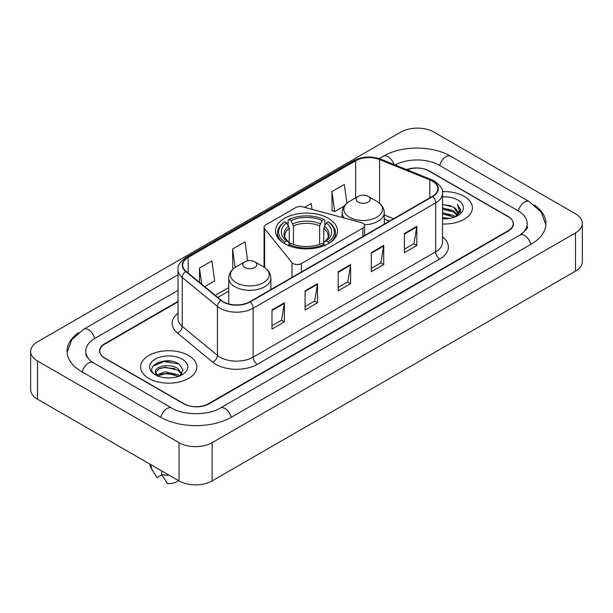 <?xml version="1.0" encoding="UTF-8"?>
<svg xmlns="http://www.w3.org/2000/svg" width="613" height="613" viewBox="0 0 613 613"><rect width="100%" height="100%" fill="white"/><g stroke="black" fill="none" stroke-linecap="round" stroke-linejoin="round"><path stroke-width="0.92" d="M362.896 223.285A5.854 3.379 0 0 0 361.233 222.611L302.531 206.811A5.854 3.379 0 0 0 295.918 207.478L265.766 224.887A5.854 3.379 0 0 0 264.05 227.277A5.854 3.379 0 0 0 264.601 228.71L291.972 262.602A5.854 3.379 0 0 0 301.42 263.559L362.896 228.067A5.854 3.379 0 0 0 364.612 225.676A5.854 3.379 0 0 0 362.896 223.285M328.43 218.335A31.018 17.907 0 0 0 294.631 214.45A31.018 17.907 0 0 0 275.482 231.001A31.018 17.907 0 0 0 284.57 243.66A31.018 17.907 0 0 0 318.369 247.545A31.018 17.907 0 0 0 337.518 231.001A31.018 17.907 0 0 0 328.43 218.335M389.508 221.109L384.267 218.987M178.015 301.834L104.961 344.008A17.555 10.137 0 0 0 99.819 351.18A17.555 10.137 0 0 0 104.961 358.344L183.594 403.745A17.555 10.137 0 0 0 208.42 403.745L508.039 230.764A17.555 10.137 0 0 0 513.181 223.592A17.555 10.137 0 0 0 508.039 216.427L429.406 171.027A17.555 10.137 0 0 0 407.155 169.801M521.387 234.158A31.6 18.244 0 0 0 527.226 223.592A31.6 18.244 0 0 0 517.97 210.688L439.345 165.295A31.6 18.244 0 0 0 395.216 164.974M178.015 290.363L95.03 338.276A31.6 18.244 0 0 0 85.774 351.18A31.6 18.244 0 0 0 91.613 361.747M179.042 442.686A23.409 13.517 0 0 0 212.144 442.686L575.492 232.909A23.409 13.517 0 0 0 582.35 223.354A23.409 13.517 0 0 0 575.492 213.799L433.958 132.086A23.409 13.517 0 0 0 400.856 132.086L37.508 341.862A23.409 13.517 0 0 0 30.65 351.418A23.409 13.517 0 0 0 37.508 360.973L179.042 442.686L179.042 480.914A23.409 13.517 0 0 0 212.144 480.914L575.492 271.138A23.409 13.517 0 0 0 582.35 261.582L582.35 223.354M30.65 351.418L30.65 389.646A23.409 13.517 0 0 0 37.508 399.201L179.042 480.914M78.686 332.598A50.335 29.056 0 0 0 67.047 351.18A50.335 29.056 0 0 0 81.79 371.723L160.414 417.124A50.335 29.056 0 0 0 231.599 417.124L531.21 244.143A50.335 29.056 0 0 0 545.953 223.592A50.335 29.056 0 0 0 534.314 205.01M389.454 221.14L384.267 219.04M171.035 361.149A23.409 13.517 0 0 0 157.334 362.773M464.171 196.352A28.091 16.222 0 0 0 442.394 191.639A28.091 16.222 0 0 1 464.171 196.352A28.091 16.222 0 0 1 472.401 207.822A28.091 16.222 0 0 0 464.171 196.352M188.559 355.479A28.091 16.222 0 0 0 157.939 351.962A28.091 16.222 0 0 0 140.599 366.949A28.091 16.222 0 0 0 148.829 378.42A28.091 16.222 0 0 0 179.44 381.93A28.091 16.222 0 0 0 196.788 366.949A28.091 16.222 0 0 0 188.559 355.479A28.091 16.222 0 0 0 157.939 351.962A28.091 16.222 0 0 0 140.599 366.949A28.091 16.222 0 0 0 148.829 378.42A28.091 16.222 0 0 0 179.44 381.93A28.091 16.222 0 0 0 196.788 366.949A28.091 16.222 0 0 0 188.559 355.479M432.349 181.088A18.727 10.812 180 0 1 437.835 188.735A18.727 10.812 180 0 1 432.349 196.375L249.843 301.742A18.727 10.812 180 0 1 221.262 300.301L186.084 271.298A18.727 10.812 180 0 1 182.697 265.092A18.727 10.812 180 0 1 188.183 257.445L355.624 160.775A18.727 10.812 180 0 1 379.608 159.564L429.843 179.877A18.727 10.812 180 0 1 432.349 181.088M432.678 180.896A19.195 11.08 0 0 0 430.119 179.655L379.876 159.342A19.195 11.08 0 0 0 355.295 160.583L187.854 257.261A19.195 11.08 0 0 0 185.701 271.452L220.879 300.454A19.195 11.08 0 0 0 250.181 301.933L432.678 196.566A19.195 11.08 0 0 0 432.678 180.896M271.988 309.94L271.988 329.051L284.401 321.886L284.401 302.776L271.988 309.94M271.988 325.664L281.551 320.139L284.348 303.404A4.682 2.705 -120 0 0 284.401 302.776M281.467 320.193L284.401 321.886M305.09 290.823L305.09 309.94L317.511 302.776L317.511 283.658L305.09 290.823M305.09 306.546L314.653 301.029L317.457 284.294A4.682 2.705 -120 0 0 317.511 283.658M314.569 301.075L317.511 302.776M404.411 233.484L404.411 252.602L416.832 245.43L416.832 226.32L404.411 233.484M404.411 249.207L413.974 243.683L416.779 226.948A4.682 2.705 -120 0 0 416.832 226.32M413.89 243.736L416.832 245.43M371.309 252.594L371.309 271.712L383.723 264.548L383.723 245.43L371.309 252.594M371.309 268.318L380.872 262.801L383.669 246.066A4.682 2.705 -120 0 0 383.723 245.43M380.788 262.847L383.723 264.548M338.2 271.712L338.2 290.823L350.613 283.658L350.613 264.548L338.2 271.712M338.2 287.436L347.763 281.911L350.567 265.176A4.682 2.705 -120 0 0 350.613 264.548M347.678 281.965L350.613 283.658M442.517 224.006A28.091 16.222 0 0 0 472.401 207.822A28.091 16.222 0 0 1 442.517 224.006M178.015 301.358L104.754 343.655A17.555 10.137 0 0 0 99.612 350.82A17.555 10.137 0 0 0 104.754 357.992L184.214 403.86A17.555 10.137 0 0 0 209.041 403.86L508.246 231.116A17.555 10.137 0 0 0 513.388 223.952A17.555 10.137 0 0 0 508.246 216.78L428.786 170.912A17.555 10.137 0 0 0 406.703 169.617M204.711 286.654L214.703 280.884L211.899 260.916L199.486 268.08L199.486 282.34M312.032 209.362L311.22 203.57L304.63 207.37M346.95 203.164L344.322 184.459L331.909 191.624L332.108 210.619M247.675 260.824L245.001 241.798L232.588 248.97L232.787 267.965M331.909 191.624L334.713 211.592L344.245 206.091M334.713 211.592L331.909 210.55M233.875 268.371L232.588 267.889M232.588 248.97L235.177 267.429M199.486 268.08L201.746 284.21M442.517 217.469L449.482 218.427M442.517 218.665L445.651 218.81M442.517 212.688L453.666 215.561L455.283 216.833M442.517 213.883L454.31 217.209M442.517 207.914L453.666 210.788L457.083 214.596M442.517 209.11L453.666 211.983L456.777 215.155M457.267 215.094L457.421 215.653M455.352 216.81A13.233 7.64 0 0 0 457.536 212.604A13.233 7.64 0 0 0 453.666 207.202L457.528 212.887M457.145 215.232L460.578 211.194L460.7 210.014L457.428 204.336L459.344 210.688L455.559 216.718M442.517 218.795A19.08 11.019 0 0 0 457.804 215.615A19.08 11.019 0 0 0 457.804 200.03A19.08 11.019 0 0 0 442.517 196.857M453.666 207.202L442.517 204.275M457.428 204.336L460.7 210.244M442.517 204.596L450.854 205.73M459.275 211.094L460.079 212.496M442.517 209.37L450.455 210.397M442.517 214.152L450.455 215.171M459.352 210.611L460.217 212.213M284.011 243.507L284.838 242.066A27.861 16.084 0 0 1 284.838 221.837L286.754 222.948A25.164 14.528 0 0 0 286.754 240.963L288.646 242.035L289.259 244.296M289.259 243.376L289.259 228.243L286.754 222.948M288.148 225.339L288.148 219.921L288.976 219.446A27.861 16.084 0 0 1 324.024 219.446L322.109 220.557A25.164 14.528 0 0 0 290.891 220.557L293.397 225.86L293.397 244.357M319.603 244.357L319.603 225.86L322.109 220.557M284.838 221.837L284.011 222.312A29.026 16.758 0 0 0 277.474 232.909A29.026 16.758 0 0 0 282.539 242.373M324.024 219.446L324.852 219.921L324.852 225.339M288.148 245.897L288.976 244.457A27.861 16.084 0 0 0 324.024 244.457L324.852 245.897M288.976 244.457L290.891 243.353A25.164 14.528 0 0 0 322.109 243.353L324.024 244.457M286.754 240.963L284.838 242.066M290.891 220.557L288.976 219.446M288.646 226.205A22.512 12.996 0 0 0 288.646 242.035L288.754 242.112C285.558 239.016 284.256 236.917 284.846 235.813A21.654 12.505 0 0 1 289.259 228.243M330.461 242.373A29.026 16.758 0 0 0 335.526 232.909A29.026 16.758 0 0 0 328.989 222.312L328.162 221.837A27.861 16.084 0 0 1 328.162 242.066L328.989 243.507M328.162 242.066L326.246 240.963A25.164 14.528 0 0 0 326.246 222.948L328.162 221.837M326.246 222.948L323.741 228.243L323.741 243.376L324.354 242.035L326.246 240.963M323.741 228.243A21.654 12.505 0 0 1 328.154 235.813C328.744 236.924 327.442 239.024 324.246 242.112L324.354 242.035A22.512 12.996 0 0 0 324.354 226.205M323.741 244.296L323.741 243.376M364.421 224.81A21.072 12.16 0 0 0 384.267 212.673C384.106 207.983 381.646 204.221 376.88 201.386L368.16 196.352A7.027 4.053 0 0 0 358.23 196.352A7.027 4.053 0 0 0 358.23 202.091A7.027 4.053 0 0 0 368.16 202.091A7.027 4.053 0 0 0 368.16 196.352L376.88 201.386A19.355 11.172 0 0 1 376.88 217.194A19.355 11.172 0 0 1 349.51 217.194A19.355 11.172 0 0 1 349.51 201.386C344.744 204.221 342.284 207.983 342.123 212.673A21.072 12.16 0 0 0 344.299 218.052M244.84 267.552A7.027 4.053 0 0 0 254.77 267.552A7.027 4.053 0 0 0 254.77 261.82L263.49 266.854A19.355 11.172 0 0 1 263.49 282.654A19.355 11.172 0 0 1 236.12 282.654A19.355 11.172 0 0 1 236.12 266.854C231.354 269.682 228.894 273.444 228.733 278.133A21.072 12.16 0 0 0 234.909 286.738A21.072 12.16 0 0 0 257.866 289.374A21.072 12.16 0 0 0 270.877 278.133C270.716 273.444 268.256 269.682 263.49 266.854L254.77 261.82A7.027 4.053 0 0 0 244.84 261.82A7.027 4.053 0 0 0 244.84 267.552M165.495 377.807L169.954 377.937M156.744 375.01L165.265 371.762L178.046 374.75L179.594 375.991M157.372 375.961L167.096 373.202L178.046 376.267M155.464 371.8L157.648 375.93M155.48 372.175C154.131 366.306 170.23 362.842 178.046 368.681L181.846 373.93M155.541 372.566L159.073 368.804L165.242 367.225L178.046 370.191L181.548 374.321M180.046 375.8L183.034 369.93L179.257 364.237C165.862 354.613 142.07 367.294 155.809 375.072L156.491 375.485M182.184 359.157A19.08 11.019 0 0 0 155.196 359.157A19.08 11.019 0 0 0 155.196 374.742A19.08 11.019 0 0 0 182.184 374.735A19.08 11.019 0 0 0 182.184 359.157M149.963 464.133L149.963 464.432A18.727 10.812 0 0 0 150.99 467.957A18.727 10.812 0 0 0 151.327 468.485L157.058 477.596L161.886 474.814M151.327 468.485L151.327 464.915M157.939 376.321C155.94 375.133 155.135 373.846 155.526 372.474M161.679 470.891L161.679 474.454L167.403 483.573A11.708 6.758 0 0 0 178.46 480.584M161.679 474.454A18.727 10.812 0 0 0 169.203 475.236M153.02 366.153L164.23 361.547L178.996 364.061M160.024 368.382L164.23 367.616L174.866 368.551M159.97 374.466L164.23 373.685L174.851 374.612M264.601 228.71L264.601 267.544M291.972 262.602L291.972 277.421M301.42 263.559L301.42 271.973M362.896 228.067L362.896 236.472M231.247 417.323A9.364 5.41 -120 0 0 220.289 408.059C208.78 415.499 183.233 415.499 171.717 408.059L93.092 362.658L90.326 360.827L86.165 355.908L85.774 354.046M160.767 417.323A9.364 5.41 -60 0 1 167.035 408.519A9.364 5.41 -60 0 1 171.717 408.059M82.142 371.93A9.364 5.41 -60 0 1 88.41 363.126A9.364 5.41 -60 0 1 93.092 362.658M67.101 352.498L71.759 339.763L83.728 329.212A9.364 5.41 60 0 1 94.678 338.483M379.24 158.598L383.347 156.231A9.364 5.41 60 0 1 393.998 164.483M383.347 156.231C401.607 145.365 432.38 145.365 450.647 156.231A9.364 5.41 120 0 0 445.965 156.69A9.364 5.41 120 0 0 439.697 165.495M545.899 224.91L541.241 212.175L529.272 201.623A9.364 5.41 120 0 0 524.59 202.091A9.364 5.41 120 0 0 518.322 210.895M530.858 244.342A9.364 5.41 -120 0 0 519.908 235.078L220.289 408.059M212.144 480.914L212.144 442.686M37.508 399.201L37.508 360.973M575.492 271.138L575.492 232.909M442.517 236.894A29.263 16.896 180 0 1 439.797 258.977L257.291 364.344A5.854 3.379 60 0 1 253.154 357.172L435.659 251.813A23.409 13.517 0 0 0 442.517 242.25L442.517 193.317A23.409 13.517 180 0 1 435.659 202.88A5.854 3.379 -120 0 0 432.678 196.566M257.291 364.344A29.263 16.896 180 0 1 215.914 364.344A29.263 16.896 180 0 1 212.634 362.091L177.456 333.081A29.263 16.896 180 0 1 178.015 313.258M220.052 357.172A23.409 13.517 0 0 0 253.154 357.172L253.154 308.239A23.409 13.517 180 0 1 217.423 306.439L182.253 277.436A23.409 13.517 180 0 1 178.015 269.682L178.015 318.614A23.409 13.517 0 0 0 182.253 326.369L217.423 355.371A23.409 13.517 0 0 0 220.052 357.172M442.517 193.317C443.299 189.662 440.609 185.586 434.448 181.08L431.368 179.594A5.854 2.743 112 0 0 430.119 179.655M431.368 179.594L381.133 159.28C371.432 155.848 362.237 156.346 353.525 160.775A5.854 3.379 60 0 1 355.295 160.583M187.854 257.261A5.854 3.379 -120 0 0 186.084 257.445C180.007 261.812 177.318 265.889 178.015 269.682M185.701 271.452A5.854 3.916 129.5 0 0 182.253 277.436L182.253 326.369A5.854 3.916 -50.5 0 1 177.456 333.081M381.133 159.28A5.854 2.743 112 0 0 379.876 159.342M220.879 300.454A5.854 3.916 129.5 0 0 217.423 306.439L217.423 355.371A5.854 3.916 -50.5 0 1 212.634 362.091M250.181 301.933A5.854 3.379 60 0 1 253.154 308.239L435.659 202.88L435.659 251.813A5.854 3.379 60 0 0 439.797 258.977M188.183 257.445L188.183 273.023M429.843 179.877L429.843 197.823M379.608 159.564L379.608 203.301M393.607 218.741L384.267 214.971M355.624 160.775L355.624 197.861M264.05 267.168L264.05 227.277M228.733 287.558L215.247 295.343M338.2 272.318L350.567 265.176M371.309 253.207L383.669 246.066M404.411 234.089L416.779 226.948M305.09 291.436L317.457 284.294M271.988 310.546L284.348 303.404M319.603 225.86A21.654 12.505 0 0 0 293.397 225.86M320.216 223.814A22.512 12.996 0 0 0 292.784 223.814M364.612 225.676L364.612 235.484M83.728 329.212L178.015 274.777M527.226 226.458C528.529 227.408 526.092 230.281 519.908 235.078M450.647 156.231L529.272 201.623M353.525 160.775L186.084 257.445M228.733 291.121L217.791 297.435M389.592 221.063L384.267 218.91M277.474 237.308L277.474 232.909M335.526 237.308L335.526 232.909M384.267 224.136L384.267 212.673M342.123 217.469L342.123 212.673M358.23 196.352L349.51 201.386M270.877 289.604L270.877 278.133M228.733 303.91L228.733 278.133M244.84 261.82L236.12 266.854M152.89 471.136L150.99 467.957"/></g></svg>
